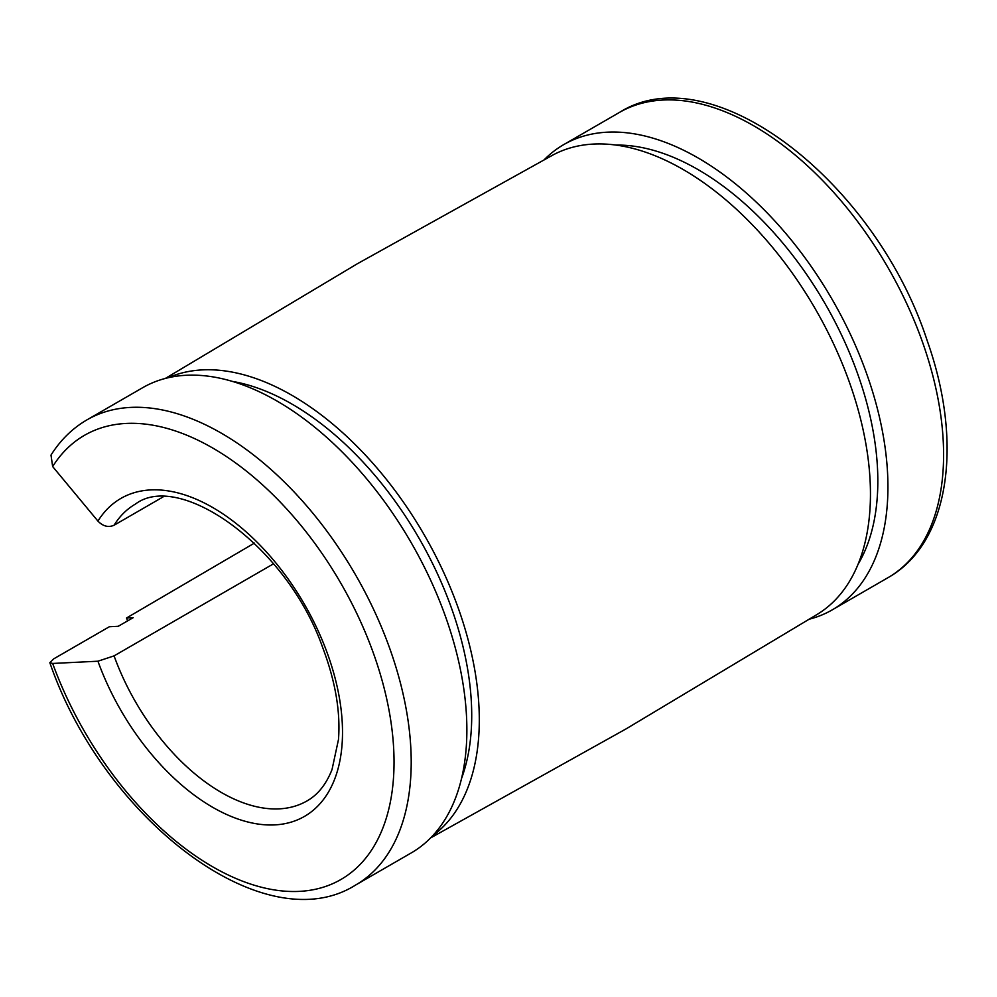 <?xml version="1.0" encoding="UTF-8"?>
<svg xmlns="http://www.w3.org/2000/svg" width="997" height="997" viewBox="0 0 997 997"><rect width="100%" height="100%" fill="white"/><g stroke="black" fill="none" stroke-linecap="round" stroke-linejoin="round"><path stroke-width="1.5" d="M162.947 497.005L114.069 525.232C108.399 527.7 103.015 526.316 97.93 521.095L52.654 466.571L50.997 455.093C60.468 440.051 72.469 428.299 86.988 419.849L142.658 387.708A268.592 155.071 -120 0 1 411.25 542.779A268.592 155.071 -120 0 1 411.238 852.921L355.58 885.062A268.592 155.071 -120 0 0 355.58 574.92A268.592 155.071 -120 0 0 86.988 419.849M273.527 563.816L114.069 655.876L97.93 661.21L52.654 663.454L49.85 662.706L53.688 658.867L109.358 626.739L118.232 626.29L133.187 617.666L126.532 617.99L254.372 543.141M430.617 837.916L626.029 728.919L817.964 613.928A265.015 153.015 -120 0 0 815.558 309.332A265.015 153.015 -120 0 0 552.986 154.984M126.532 617.99A265.015 153.015 -120 0 0 127.591 620.894M432.598 835.847A265.015 153.015 -120 0 0 424.41 535.177A265.015 153.015 -120 0 0 168.119 377.751M461.536 778.52A254.31 146.821 -120 0 0 419.052 538.268A254.31 146.821 -120 0 0 232.226 381.365M809.626 619.1A268.592 155.071 -120 0 0 832.308 609.828A268.592 155.071 -120 0 0 832.308 299.686A268.592 155.071 -120 0 0 563.716 144.615A268.592 155.071 -120 0 0 544.35 159.62M858.068 564.265A254.31 146.821 -120 0 0 825.167 303.811A254.31 146.821 -120 0 0 616.046 145.076M887.966 577.687A268.592 155.071 -120 0 0 887.966 267.545A268.592 155.071 -120 0 0 619.374 112.474C712.02 53.813 875.765 182.513 927.26 340.862C963.538 442.805 949.842 542.991 887.966 577.687L832.308 609.828M114.069 655.876A171.447 98.977 -120 0 0 307.001 800.927C317.893 794.759 326.231 784.278 332.038 769.51L338.482 739.512C340.6 711.758 335.353 681.15 322.729 647.676C286.737 544.985 179.198 471.02 135.567 503.983A171.447 98.977 -120 0 0 114.069 525.232M97.93 661.21A183.585 105.994 -120 0 0 294.9 820.88A183.585 105.994 -120 0 0 294.9 588.853A183.585 105.994 -120 0 0 97.93 521.095M52.654 663.454A256.441 148.055 -120 0 0 327.677 885.71A256.441 148.055 -120 0 0 327.677 561.872A256.441 148.055 -120 0 0 52.654 466.571M552.999 154.971L357.437 263.707L165.34 378.436M49.85 662.706C103.389 818.736 264.205 942.751 355.58 885.062M563.716 144.615L619.374 112.474"/></g></svg>
